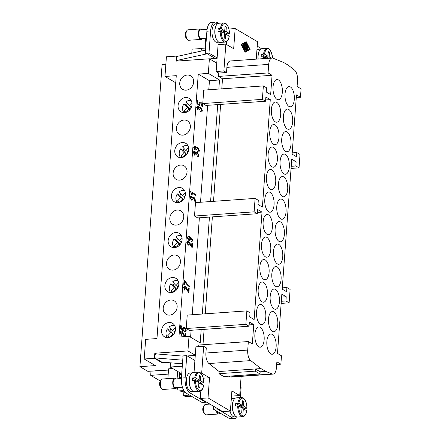 <?xml version="1.0" encoding="UTF-8"?>
<svg xmlns="http://www.w3.org/2000/svg" width="441" height="441" viewBox="0 0 441 441"><rect width="100%" height="100%" fill="white"/><g stroke="black" fill="none" stroke-linecap="round" stroke-linejoin="round"><path stroke-width="0.66" d="M258.024 59.022A9.261 4.245 -94 0 1 257.991 55.781A9.261 4.245 -94 0 1 259.584 50.362M256.894 50.434A9.261 4.245 -94 0 1 258.784 49.232L260.708 49.1M266.976 58.388L264.297 56.812L261.182 56.817A9.608 4.404 -94 0 1 261.237 55.445A9.608 4.404 -94 0 1 261.381 54.133L264.49 54.127L267.88 56.117L268.211 51.586L269.49 52.336L269.159 56.872L271.226 58.091M258.172 59.011A9.608 4.404 -94 0 1 258.139 55.665A9.608 4.404 -94 0 1 261.86 48.67L267.125 48.295A9.608 4.404 -94 0 0 263.547 53.978M201.818 29.712A5.242 2.403 86 0 0 200.429 28.935L188.042 29.806A5.242 2.403 86 0 0 186.857 30.644A5.242 2.403 86 0 0 186.014 33.626A5.242 2.403 86 0 0 187.491 39.602A5.242 2.403 86 0 0 188.781 40.263L201.168 39.392A5.242 2.403 86 0 0 202.43 38.428M186.857 30.644L185.826 32.221A3.495 1.604 86 0 0 185.264 34.205A3.495 1.604 86 0 0 186.251 38.191L187.491 39.602M200.429 28.935A5.242 2.403 86 0 0 198.4 32.75A5.242 2.403 86 0 0 201.168 39.392M207.105 29.343L200.495 29.806A4.366 2.001 86 0 0 198.803 32.987A4.366 2.001 86 0 0 201.107 38.521L206.377 38.147M216.432 24.966A9.261 4.245 86 0 0 214.839 30.385A9.261 4.245 86 0 0 217.567 41.079M218.857 42.171L216.933 42.308A9.261 4.245 -94 0 1 212.049 30.578A9.261 4.245 -94 0 1 215.632 23.836L217.556 23.704M221.139 31.416A8.908 4.085 86 0 0 224.634 41.002A8.908 4.085 86 0 0 229.193 36.151L228.896 36.388L229.193 36.151L225.809 34.161L225.472 38.692L224.193 37.943L224.53 33.406L221.139 31.416L218.03 31.421A9.608 4.404 -94 0 1 218.086 30.049A9.608 4.404 -94 0 1 218.229 28.737L221.939 30.92L224.723 30.721L225.059 26.19L226.338 26.94L224.993 27.033M229.469 33.56C229.298 28.489 228.019 25.071 225.627 23.318L223.973 22.899L218.708 23.268A9.608 4.404 86 0 0 214.988 30.269A9.608 4.404 86 0 0 220.053 42.441L225.323 42.066C227.308 41.818 228.625 39.877 229.27 36.25M218.229 28.737L221.338 28.726L224.723 30.721M186.141 90.157A7.861 6.665 120.5 0 1 182.706 89.38A7.861 6.665 120.5 0 1 180.11 81.105A7.861 6.665 120.5 0 1 187.249 75.047A7.861 6.665 120.5 0 1 190.683 75.83A7.861 6.665 120.5 0 1 193.279 84.099A7.861 6.665 120.5 0 1 186.141 90.157M184.487 112.653A7.861 6.665 120.5 0 1 181.058 111.871A7.861 6.665 120.5 0 1 178.462 103.602A7.861 6.665 120.5 0 1 185.595 97.544A7.861 6.665 120.5 0 1 189.029 98.326A7.861 6.665 120.5 0 1 191.626 106.595A7.861 6.665 120.5 0 1 184.487 112.653M182.839 135.15A7.861 6.665 120.5 0 1 179.404 134.367A7.861 6.665 120.5 0 1 176.808 126.098A7.861 6.665 120.5 0 1 183.947 120.04A7.861 6.665 120.5 0 1 187.375 120.823A7.861 6.665 120.5 0 1 189.972 129.092A7.861 6.665 120.5 0 1 182.839 135.15M181.185 157.646A7.861 6.665 120.5 0 1 177.751 156.864A7.861 6.665 120.5 0 1 175.154 148.595A7.861 6.665 120.5 0 1 182.293 142.537A7.861 6.665 120.5 0 1 185.727 143.314A7.861 6.665 120.5 0 1 188.324 151.588A7.861 6.665 120.5 0 1 181.185 157.646M179.531 180.143A7.861 6.665 120.5 0 1 176.102 179.36A7.861 6.665 120.5 0 1 173.506 171.091A7.861 6.665 120.5 0 1 180.639 165.033A7.861 6.665 120.5 0 1 184.073 165.81A7.861 6.665 120.5 0 1 186.67 174.085A7.861 6.665 120.5 0 1 179.531 180.143M177.877 202.64A7.861 6.665 120.5 0 1 174.449 201.857A7.861 6.665 120.5 0 1 171.852 193.588A7.861 6.665 120.5 0 1 178.991 187.53A7.861 6.665 120.5 0 1 182.42 188.307A7.861 6.665 120.5 0 1 185.016 196.581A7.861 6.665 120.5 0 1 177.877 202.64M176.229 225.136A7.861 6.665 120.5 0 1 172.795 224.353A7.861 6.665 120.5 0 1 170.198 216.084A7.861 6.665 120.5 0 1 177.337 210.026A7.861 6.665 120.5 0 1 180.771 210.804A7.861 6.665 120.5 0 1 183.368 219.078A7.861 6.665 120.5 0 1 176.229 225.136M174.575 247.633A7.861 6.665 120.5 0 1 171.141 246.85A7.861 6.665 120.5 0 1 168.55 238.581A7.861 6.665 120.5 0 1 175.683 232.523A7.861 6.665 120.5 0 1 179.118 233.3A7.861 6.665 120.5 0 1 181.714 241.574A7.861 6.665 120.5 0 1 174.575 247.633M172.922 270.129A7.861 6.665 120.5 0 1 169.493 269.346A7.861 6.665 120.5 0 1 166.896 261.078A7.861 6.665 120.5 0 1 174.035 255.019A7.861 6.665 120.5 0 1 177.464 255.797A7.861 6.665 120.5 0 1 180.06 264.071A7.861 6.665 120.5 0 1 172.922 270.129M171.273 292.626A7.861 6.665 120.5 0 1 167.839 291.843A7.861 6.665 120.5 0 1 165.243 283.574A7.861 6.665 120.5 0 1 172.381 277.516A7.861 6.665 120.5 0 1 175.816 278.293A7.861 6.665 120.5 0 1 178.407 286.567A7.861 6.665 120.5 0 1 171.273 292.626M169.62 315.122A7.861 6.665 120.5 0 1 166.185 314.339A7.861 6.665 120.5 0 1 163.594 306.071A7.861 6.665 120.5 0 1 170.728 300.012A7.861 6.665 120.5 0 1 174.162 300.79A7.861 6.665 120.5 0 1 176.758 309.064A7.861 6.665 120.5 0 1 169.62 315.122M167.966 337.619A7.861 6.665 120.5 0 1 164.537 336.836A7.861 6.665 120.5 0 1 161.941 328.567A7.861 6.665 120.5 0 1 169.079 322.509A7.861 6.665 120.5 0 1 172.508 323.286A7.861 6.665 120.5 0 1 175.105 331.555A7.861 6.665 120.5 0 1 167.966 337.619M209.872 404.099L205.556 404.403A5.242 2.403 86 0 0 204.37 405.24A5.242 2.403 86 0 0 203.527 408.217A5.242 2.403 86 0 0 204.999 414.193A5.242 2.403 86 0 0 206.289 414.854L218.675 413.983A5.242 2.403 86 0 0 219.943 413.019M204.37 405.24L203.34 406.811A3.495 1.604 86 0 0 202.777 408.796A3.495 1.604 86 0 0 203.759 412.782L204.999 414.193M233.939 399.563A9.261 4.245 86 0 0 232.346 404.976A9.261 4.245 86 0 0 235.075 415.67M231.249 399.629A9.261 4.245 -94 0 1 233.146 398.432L235.064 398.295M238.653 406.007A8.908 4.085 86 0 0 242.148 415.593A8.908 4.085 86 0 0 246.701 410.747L246.403 410.979L246.701 410.747L243.316 408.752L242.985 413.283L241.707 412.533L242.037 408.002L238.653 406.007L235.538 406.012A9.608 4.404 -94 0 1 235.593 404.645A9.608 4.404 -94 0 1 235.737 403.328L238.851 403.322L242.236 405.312L239.446 405.511L235.737 403.328M242.236 405.312L242.567 400.781L243.845 401.536L243.515 406.067L246.899 408.057L244.435 408.443A9.608 4.404 -94 0 1 244.408 409.397M246.977 408.151C246.811 403.08 245.532 399.667 243.14 397.914L241.481 397.495L236.216 397.865A9.608 4.404 86 0 0 232.495 404.86A9.608 4.404 86 0 0 237.567 417.032L242.831 416.662C244.816 416.409 246.133 414.468 246.778 410.847M238.851 403.322A8.908 4.085 86 0 1 243.404 398.471A8.908 4.085 86 0 1 246.899 408.057L246.602 408.294M176.786 387.622A5.242 2.403 -94 0 1 175.524 388.587L163.137 389.458A5.242 2.403 -94 0 1 161.847 388.797A5.242 2.403 -94 0 1 160.37 382.821A5.242 2.403 -94 0 1 161.213 379.839A5.242 2.403 -94 0 1 162.398 379.006L174.79 378.13A5.242 2.403 -94 0 1 176.174 378.907M161.847 388.797L160.607 387.385A3.495 1.604 -94 0 1 159.62 383.4A3.495 1.604 -94 0 1 160.182 381.415L161.213 379.839M175.524 388.587A5.242 2.403 -94 0 1 172.756 381.95A5.242 2.403 -94 0 1 174.79 378.13M182.409 387.226L175.463 387.716A4.366 2.001 -94 0 1 173.159 382.182A4.366 2.001 -94 0 1 174.851 379.001L181.389 378.543M191.923 390.274A9.261 4.245 -94 0 1 189.195 379.58A9.261 4.245 -94 0 1 190.788 374.166M193.213 391.371L191.289 391.503A9.261 4.245 -94 0 1 186.405 379.778A9.261 4.245 -94 0 1 189.988 373.031L191.912 372.899M195.501 380.611A8.908 4.085 -94 0 0 198.996 390.197A8.908 4.085 -94 0 0 203.549 385.346L203.251 385.583L203.549 385.346L200.164 383.356L199.828 387.887L198.549 387.137L198.885 382.601L195.501 380.611L192.386 380.616A9.608 4.404 -94 0 1 192.441 379.243A9.608 4.404 -94 0 1 192.585 377.931L195.694 377.926L199.084 379.916L196.295 380.114L192.585 377.931M199.084 379.916L199.415 375.385L200.694 376.134L200.357 380.671L203.748 382.661L201.283 383.047L197.574 380.864L197.634 380.021M195.694 377.926A8.908 4.085 -94 0 1 200.253 373.075A8.908 4.085 -94 0 1 203.748 382.661L203.45 382.898M194.558 380.462A9.608 4.404 -94 0 0 198.323 390.913A9.608 4.404 -94 0 0 199.679 391.266L194.415 391.636A9.608 4.404 -94 0 1 189.343 379.464A9.608 4.404 -94 0 1 193.064 372.469L198.329 372.094A9.608 4.404 -94 0 0 194.751 377.777M181.466 377.43A90.67 76.839 120.5 0 1 179.195 377.479M178.864 387.474A12.227 3.269 -175.8 0 0 177.613 388.775A12.227 3.269 -175.8 0 0 178.28 389.954A69.854 59.199 -59.5 0 0 183.71 390.34M272.213 334.399A10.132 4.647 -94 0 1 276.187 345.353A10.132 4.647 -94 0 1 272.207 354.244A10.132 4.647 -94 0 1 270.78 353.875A10.132 4.647 -94 0 1 266.805 342.922A10.132 4.647 -94 0 1 270.785 334.03A10.132 4.647 -94 0 1 272.213 334.399M273.867 311.903A10.132 4.647 -94 0 1 277.841 322.856A10.132 4.647 -94 0 1 273.861 331.748A10.132 4.647 -94 0 1 272.433 331.378A10.132 4.647 -94 0 1 268.459 320.425A10.132 4.647 -94 0 1 272.439 311.533A10.132 4.647 -94 0 1 273.867 311.903M275.515 289.406A10.132 4.647 -94 0 1 279.489 300.36A10.132 4.647 -94 0 1 275.515 309.251A10.132 4.647 -94 0 1 274.087 308.882A10.132 4.647 -94 0 1 270.113 297.929A10.132 4.647 -94 0 1 274.087 289.037A10.132 4.647 -94 0 1 275.515 289.406M277.168 266.91A10.132 4.647 -94 0 1 281.143 277.863A10.132 4.647 -94 0 1 277.163 286.755A10.132 4.647 -94 0 1 275.741 286.385A10.132 4.647 -94 0 1 271.766 275.432A10.132 4.647 -94 0 1 275.741 266.54A10.132 4.647 -94 0 1 277.168 266.91M278.822 244.413A10.132 4.647 -94 0 1 282.797 255.367A10.132 4.647 -94 0 1 278.817 264.258A10.132 4.647 -94 0 1 277.389 263.889A10.132 4.647 -94 0 1 273.414 252.936A10.132 4.647 -94 0 1 277.395 244.044A10.132 4.647 -94 0 1 278.822 244.413M280.47 221.917A10.132 4.647 -94 0 1 284.445 232.87A10.132 4.647 -94 0 1 280.47 241.762A10.132 4.647 -94 0 1 279.043 241.392A10.132 4.647 -94 0 1 275.068 230.439A10.132 4.647 -94 0 1 279.048 221.547A10.132 4.647 -94 0 1 280.47 221.917M282.124 199.42A10.132 4.647 -94 0 1 286.099 210.374A10.132 4.647 -94 0 1 282.119 219.265A10.132 4.647 -94 0 1 280.697 218.896A10.132 4.647 -94 0 1 276.722 207.943A10.132 4.647 -94 0 1 280.697 199.051A10.132 4.647 -94 0 1 282.124 199.42M283.778 176.924A10.132 4.647 -94 0 1 287.752 187.877A10.132 4.647 -94 0 1 283.772 196.769A10.132 4.647 -94 0 1 282.345 196.399A10.132 4.647 -94 0 1 278.37 185.446A10.132 4.647 -94 0 1 282.35 176.554A10.132 4.647 -94 0 1 283.778 176.924M285.426 154.427A10.132 4.647 -94 0 1 289.401 165.381A10.132 4.647 -94 0 1 285.426 174.272A10.132 4.647 -94 0 1 283.998 173.903A10.132 4.647 -94 0 1 280.024 162.95A10.132 4.647 -94 0 1 284.004 154.058A10.132 4.647 -94 0 1 285.426 154.427M287.08 131.931A10.132 4.647 -94 0 1 291.054 142.884A10.132 4.647 -94 0 1 287.08 151.776A10.132 4.647 -94 0 1 285.652 151.406A10.132 4.647 -94 0 1 281.678 140.453A10.132 4.647 -94 0 1 285.652 131.561A10.132 4.647 -94 0 1 287.08 131.931M288.734 109.434A10.132 4.647 -94 0 1 292.708 120.387A10.132 4.647 -94 0 1 288.728 129.279A10.132 4.647 -94 0 1 287.3 128.91A10.132 4.647 -94 0 1 283.326 117.956A10.132 4.647 -94 0 1 287.306 109.065A10.132 4.647 -94 0 1 288.734 109.434M290.382 86.938A10.132 4.647 -94 0 1 294.362 97.891A10.132 4.647 -94 0 1 290.382 106.783A10.132 4.647 -94 0 1 288.954 106.413A10.132 4.647 -94 0 1 284.98 95.46A10.132 4.647 -94 0 1 288.96 86.568A10.132 4.647 -94 0 1 290.382 86.938M260.223 327.343A10.132 4.647 -94 0 1 264.198 338.297A10.132 4.647 -94 0 1 260.223 347.188A10.132 4.647 -94 0 1 258.795 346.819A10.132 4.647 -94 0 1 254.821 335.866A10.132 4.647 -94 0 1 258.801 326.974A10.132 4.647 -94 0 1 260.223 327.343M261.877 304.847A10.132 4.647 -94 0 1 265.851 315.8A10.132 4.647 -94 0 1 261.877 324.692A10.132 4.647 -94 0 1 260.449 324.322A10.132 4.647 -94 0 1 256.475 313.369A10.132 4.647 -94 0 1 260.449 304.477A10.132 4.647 -94 0 1 261.877 304.847M263.531 282.35A10.132 4.647 -94 0 1 267.505 293.304A10.132 4.647 -94 0 1 263.525 302.195A10.132 4.647 -94 0 1 262.097 301.826A10.132 4.647 -94 0 1 258.123 290.873A10.132 4.647 -94 0 1 262.103 281.981A10.132 4.647 -94 0 1 263.531 282.35M265.179 259.854A10.132 4.647 -94 0 1 269.159 270.807A10.132 4.647 -94 0 1 265.179 279.699A10.132 4.647 -94 0 1 263.751 279.329A10.132 4.647 -94 0 1 259.777 268.376A10.132 4.647 -94 0 1 263.757 259.484A10.132 4.647 -94 0 1 265.179 259.854M266.833 237.357A10.132 4.647 -94 0 1 270.807 248.311A10.132 4.647 -94 0 1 266.833 257.202A10.132 4.647 -94 0 1 265.405 256.833A10.132 4.647 -94 0 1 261.43 245.88A10.132 4.647 -94 0 1 265.405 236.988A10.132 4.647 -94 0 1 266.833 237.357M268.486 214.861A10.132 4.647 -94 0 1 272.461 225.814A10.132 4.647 -94 0 1 268.481 234.706A10.132 4.647 -94 0 1 267.053 234.336A10.132 4.647 -94 0 1 263.079 223.383A10.132 4.647 -94 0 1 267.059 214.491A10.132 4.647 -94 0 1 268.486 214.861M270.14 192.364A10.132 4.647 -94 0 1 274.115 203.318A10.132 4.647 -94 0 1 270.135 212.209A10.132 4.647 -94 0 1 268.707 211.84A10.132 4.647 -94 0 1 264.732 200.887A10.132 4.647 -94 0 1 268.712 191.995A10.132 4.647 -94 0 1 270.14 192.364M271.788 169.868A10.132 4.647 -94 0 1 275.763 180.821A10.132 4.647 -94 0 1 271.788 189.713A10.132 4.647 -94 0 1 270.361 189.343A10.132 4.647 -94 0 1 266.386 178.396A10.132 4.647 -94 0 1 270.361 169.498A10.132 4.647 -94 0 1 271.788 169.868M273.442 147.377A10.132 4.647 -94 0 1 277.417 158.325A10.132 4.647 -94 0 1 273.437 167.216A10.132 4.647 -94 0 1 272.009 166.847A10.132 4.647 -94 0 1 268.034 155.899A10.132 4.647 -94 0 1 272.014 147.002A10.132 4.647 -94 0 1 273.442 147.377M275.096 124.88A10.132 4.647 -94 0 1 279.07 135.828A10.132 4.647 -94 0 1 275.09 144.72A10.132 4.647 -94 0 1 273.663 144.35A10.132 4.647 -94 0 1 269.688 133.403A10.132 4.647 -94 0 1 273.668 124.511A10.132 4.647 -94 0 1 275.096 124.88M276.744 102.384A10.132 4.647 -94 0 1 280.719 113.331A10.132 4.647 -94 0 1 276.744 122.223A10.132 4.647 -94 0 1 275.316 121.854A10.132 4.647 -94 0 1 271.342 110.906A10.132 4.647 -94 0 1 275.316 102.014A10.132 4.647 -94 0 1 276.744 102.384M278.398 79.887A10.132 4.647 -94 0 1 282.372 90.835A10.132 4.647 -94 0 1 278.392 99.727A10.132 4.647 -94 0 1 276.97 99.357A10.132 4.647 -94 0 1 272.99 88.409A10.132 4.647 -94 0 1 276.97 79.518A10.132 4.647 -94 0 1 278.398 79.887M244.32 45.649L244.408 44.431L243.553 44.905L243.471 44.194L244.59 43.56L244.783 44.017L244.325 48.637L243.283 46.735L243.493 46.222L244.176 47.573L244.264 46.349L243.432 45.858L243.432 45.147L244.32 45.649M244.022 45.478L244.082 44.613M243.52 44.899L243.162 44.216L244.32 43.587M244.127 48.538L242.974 46.752L243.184 46.244M243.906 47.044L244.264 46.349M243.956 46.371L243.123 45.881L243.382 45.169M247.721 46.592L247.864 46.327L248.057 46.785L247.71 49.794L247.721 46.592L247.412 46.614L247.864 46.327M247.71 49.794L247.208 49.353L247.412 46.614M245.433 51.724L241.795 44.53L246.144 42.044L249.788 49.232L245.433 51.724M245.372 51.603L249.474 49.254L245.896 42.187M249.474 49.254L249.788 49.232M245.405 52.126L241.459 44.337L246.177 41.636L250.119 49.431L245.097 52.148L241.15 44.359L241.459 44.337M241.15 44.359L246.177 41.636M247.125 49.943L246.988 50.208L246.795 49.745L247.098 45.594L245.962 43.345L246.045 42.727L247.445 45.588L247.125 49.943M246.988 50.208L246.486 49.767L246.789 45.616L247.098 45.594M246.789 45.616L245.654 43.367L245.863 42.86M246.723 46.002L246.26 50.621L245.648 48.791L244.931 49.839L244.738 49.375L245.174 43.411L245.317 43.146L245.51 43.604L245.141 48.637L245.725 47.722L246.139 49.227L246.392 45.809L246.53 45.539L246.723 46.002M246.26 50.621L245.786 50.434L245.428 49.133M244.705 49.8L244.43 49.398L244.865 43.433L245.317 43.146M245.179 48.119L245.725 47.722M245.896 48.334L246.078 45.825L246.53 45.539M255.107 198.406L254.121 211.834L257.312 213.72L197.7 217.915L194.503 216.035L195.49 202.606L255.107 198.406L258.299 200.286L257.991 204.486L262.389 207.072L270.278 99.627L265.884 97.042L265.576 101.237L262.378 99.357L263.365 85.923L266.562 87.809L266.254 92.004L270.647 94.589L272.064 75.284L268.073 72.93L268.696 64.392A8.732 4.008 -94 0 1 272.08 58.03L230.274 60.974A8.732 4.008 86 0 0 226.889 67.335L226.509 72.517L223.874 70.968L225.842 44.106L233.675 48.714L235.158 28.566L257.533 41.735L256.254 59.144M166.152 362.452L162.029 362.745L154.433 358.279L144.213 358.996L145.657 339.355L156.963 338.556L176.268 75.654L164.962 76.453L175.744 82.792M184.525 336.615L181.753 331.957L180.7 332.608L181.725 334.532L181.593 335.303L180.132 332.255C180.402 331.23 180.97 330.86 181.83 331.152C182.42 331.538 183.147 332.63 184.018 334.432L185.005 336.312L185.237 333.148L185.898 333.539L185.678 336.538M185.005 336.312L184.018 334.432M181.279 331.031L181.802 331.158L183.991 334.432M181.295 331.031L181.802 331.158M181.565 335.287L181.725 334.532M181.725 331.963L180.667 332.608L181.698 334.532M181.753 331.957L181.383 331.886M185.644 336.538L185.865 333.539L185.237 333.17M185.06 286.97L184.002 287.615L185.033 289.539L184.9 290.31L183.434 287.262L184.597 286.038L185.137 286.159L188.307 291.319L188.539 288.155L189.2 288.546L188.886 292.818L184.691 286.893M188.307 291.319L187.326 289.439M184.581 286.038L185.104 286.165C185.694 286.551 186.422 287.642 187.293 289.445M184.873 290.294L185.033 289.539M185.027 286.97L183.969 287.62L185 289.539M188.858 292.802L189.167 288.546L188.539 288.177M188.362 241.977L187.304 242.622L188.335 244.546L188.202 245.317L186.741 242.269L187.899 241.045L188.439 241.172C189.024 241.552 189.757 242.644 190.628 244.446L191.609 246.326L191.846 243.162L192.502 243.553L192.188 247.825L187.993 241.9M191.609 246.326L190.628 244.446M187.888 241.051L188.412 241.172L190.595 244.452M188.175 245.301L188.335 244.546M188.335 241.977L187.276 242.627L188.301 244.546M192.16 247.809L192.474 243.553L191.841 243.184M194.382 201.063L193.99 201.013L195.181 200.385L194.112 198.373L192.932 198.996L192.965 199.597L192.37 199.15L191.554 197.166L190.6 197.711L191.526 199.47L191.344 200.181L190.038 197.397C190.308 196.477 190.837 196.135 191.626 196.361L192.695 197.915L193.5 197.375L194.161 197.524L195.749 200.721C195.495 201.686 194.916 202.061 194.018 201.84L193.99 201.002L194.398 201.063M194.52 201.934L194.018 201.84M193.483 197.375L194.128 197.524L195.716 200.721C195.462 201.686 194.883 202.061 193.99 201.846M192.695 197.915L191.14 196.262L191.592 196.361M191.317 200.164L191.526 199.47M191.521 197.166L190.567 197.711L191.493 199.47M191.554 197.166L191.196 197.094M194.079 198.373L192.899 198.996L192.932 199.597M194.112 198.373L193.687 198.274M197.292 156.009L198.483 155.392L197.414 153.38L196.234 154.003L196.267 154.604L195.677 154.163L194.856 152.173L193.902 152.718L194.828 154.477L194.646 155.193L193.34 152.404C193.61 151.484 194.139 151.142 194.928 151.368L195.997 152.922L196.802 152.382L197.463 152.531L199.051 155.728C198.797 156.693 198.218 157.068 197.325 156.847L197.292 156.009L197.7 156.07M197.822 156.941L197.325 156.847M196.785 152.382L197.43 152.531L199.023 155.728C198.764 156.693 198.191 157.068 197.292 156.853M195.997 152.922L194.448 151.269L194.9 151.368M194.624 155.171L194.828 154.477M194.823 152.178L193.875 152.718L194.801 154.477M194.856 152.173L194.503 152.101M197.381 153.38L196.201 154.003L196.239 154.604M197.414 153.38L196.995 153.286M197.292 156.02L197.684 156.07M200.991 111.077L200.594 111.027L201.791 110.399L200.716 108.387L199.536 109.01L199.575 109.611L198.979 109.17L198.158 107.18L197.21 107.725L198.13 109.484L197.954 110.2L196.642 107.411C196.918 106.49 197.447 106.149 198.235 106.375L199.299 107.929L200.104 107.389L200.765 107.538L202.358 110.735C202.099 111.7 201.526 112.075 200.627 111.86L200.594 111.016L201.002 111.077M201.129 111.948L200.627 111.86M200.093 107.389L200.738 107.538L202.325 110.735C202.072 111.7 201.493 112.075 200.594 111.86M199.299 107.929L197.75 106.275L198.202 106.375M197.926 110.178L198.13 109.484M198.13 107.185L197.177 107.725L198.103 109.484M198.158 107.18L197.805 107.108M200.688 108.392L199.508 109.015L199.541 109.611M200.716 108.387L200.264 108.293M201.377 106.061L201.013 106.005L202.16 105.377L200.892 103.211L200.33 103.078L199.519 103.833L199.839 106.022L197.011 103.701L197.248 100.504L197.904 100.89L197.717 103.464L199.194 104.688L198.93 103.26L200.159 102.163L200.892 102.334L202.171 103.618L202.722 105.708C202.48 106.7 201.906 107.086 201.013 106.86L201.013 105.994L201.394 106.055M201.515 106.954L201.013 106.86M200.142 102.163L200.859 102.334L202.138 103.618L202.695 105.713C202.447 106.7 201.879 107.086 200.98 106.86M199.194 104.688L197.684 103.464L197.877 100.895L197.248 100.526M199.817 106L199.982 105.327M200.302 103.078L199.492 103.833L199.949 105.333M197.783 148.374L196.603 148.997L196.636 149.598L196.041 149.152L195.225 147.167L194.272 147.707L195.198 149.466L195.016 150.183L193.709 147.393C193.979 146.478 194.509 146.131 195.297 146.357L196.366 147.911L197.171 147.371L197.833 147.526L199.42 150.717C199.167 151.687 198.588 152.057 197.689 151.842L197.662 151.004L198.852 150.387L197.783 148.374L197.359 148.275M198.191 151.93L197.689 151.842M197.155 147.377L197.8 147.526L199.387 150.723C199.134 151.687 198.56 152.062 197.662 151.847M196.366 147.911L194.812 146.263M194.828 146.263L195.264 146.362M194.988 150.16L195.198 149.466M195.192 147.167L194.238 147.713L195.165 149.471M195.225 147.167L194.9 147.09M197.75 148.374L196.57 148.997L196.609 149.598M196.091 194.735L196.03 195.523L191.659 192.949L192.37 195.021L191.703 194.63L190.473 191.433L196.091 194.735L190.473 191.449M191.659 192.949L192.337 195.021M196.002 195.506L196.058 194.735M188.434 236.982L187.645 237.611L188.891 239.706L189.432 239.821L188.919 239.706L190.22 239.121L189.051 237.131L188.434 236.982L187.673 237.605L188.891 239.706M191.576 241.078L192.243 240.483L190.325 237.771L190.81 239.678L189.63 240.692L188.842 240.51L187.1 237.374L188.368 236.31L189.966 236.751C191.719 238.024 192.662 239.386 192.8 240.83L191.278 241.822L191.273 241.023L191.592 241.073M191.741 241.9L191.278 241.822M188.351 236.315L189.933 236.751C191.686 238.024 192.634 239.386 192.772 240.83L191.251 241.822M190.187 237.699L190.777 239.678L189.619 240.692M184.377 284.77L184.636 281.628L184.404 284.787L183.743 284.401L184.051 280.222L187.844 284.721L189.36 285.933L189.305 286.727M184.586 280.537L187.877 284.721L189.393 285.928L189.332 286.744C187.668 285.459 186.102 283.75 184.636 281.628M184.553 280.542L184.051 280.244M184.492 330.954L185.639 330.342L184.371 328.176L183.814 328.038L183.004 328.799L183.324 330.987L180.496 328.666L180.727 325.469L181.383 325.855L181.196 328.424L182.673 329.648L182.414 328.225L183.638 327.128L184.371 327.294L185.65 328.578L186.207 330.673C185.959 331.665 185.385 332.045 184.492 331.825L184.492 330.954L184.889 331.02L184.492 330.971M184.994 331.913L184.492 331.825M183.621 327.128L184.338 327.299L185.622 328.584L186.174 330.673C185.926 331.665 185.358 332.051 184.459 331.825M182.673 329.648L181.163 328.429L181.356 325.855L180.727 325.486M183.296 330.965L183.462 330.292M183.814 328.038L182.971 328.799L183.428 330.292M207.634 105.316L200.517 202.248M265.576 101.237L205.958 105.438L202.761 103.552L203.748 90.124L263.365 85.923M155.877 353.875L154.808 353.241L187.943 350.909L189.013 336.301L178.947 337.012L198.257 74.105L209.442 80.692L208.775 89.771M191.113 330.281L190.606 337.238M281.314 301.286L285.922 300.96L286.231 296.765L281.838 294.175L277.483 353.439L281.479 355.788L280.862 364.183L276.865 361.835L276.43 367.75A8.732 4.008 -94 0 1 273.051 374.111A8.732 4.008 -94 0 1 272.169 373.968L265.741 371.399L260.951 368.577L250.753 360.595A8.732 4.008 -94 0 1 247.715 350.082L248.344 341.543L252.34 343.897L253.757 324.587L249.363 322.002L249.055 326.202L189.437 330.397L186.24 328.517L187.227 315.089L246.844 310.888L250.041 312.768L249.733 316.963L254.126 319.554L262.02 212.11L257.412 212.43M199.376 217.799L192.259 314.731M205.054 48.086L205.776 38.191M205.649 48.041L201.355 48.345L201.151 51.106M218.438 23.307L217.06 22.497A12.227 5.606 86 0 0 215.34 22.05A12.227 5.606 86 0 0 210.605 30.958L208.979 53.118L217.126 57.914L218.102 44.651L225.842 44.106M208.979 53.118L205.258 53.378L206.063 53.852L207.259 53.763L214.453 57.997L209.789 59.022M213.477 58.212L213.907 58.466M215.34 22.05L211.625 22.309A12.227 5.606 86 0 0 206.89 31.217L205.258 53.378M228.559 376.19L230.362 376.912A8.732 4.008 86 0 0 231.244 377.055L273.051 374.111M218.979 373.703L223.774 376.526L260.008 373.974L255.212 371.151L218.979 373.703L219.138 371.52L208.94 363.538L250.753 360.595M194.034 372.397L195.909 346.841L203.654 346.295L206.289 347.844L205.908 353.032A8.732 4.008 86 0 0 208.94 363.538M203.654 346.295L201.68 373.158L209.514 377.766L208.031 397.909L230.406 411.078L231.889 390.935L239.717 395.544L241.128 376.36M200.864 373.213L201.68 373.158M203.295 378.202L209.514 377.766M230.406 411.078L222.666 411.624L200.291 398.455L200.842 390.897M201.35 384.05L201.421 383.036M200.291 398.455L208.031 397.909M239.717 395.544L231.977 396.09L231.531 395.825M205.886 401.745L205.848 402.253L189.862 392.843A12.227 5.606 -94 0 1 185.132 377.799L186.758 355.639L194.9 360.429M265.741 371.399L260.168 371.791L260.008 373.974M198.676 346.643L198.792 345.033L248.344 341.543M202.987 344.741L204.111 329.366M189.013 336.301L200.203 342.883L201.179 329.57M187.943 350.909L195.291 355.231M182.287 366.179L170.187 367.028L180.738 373.24L179.498 373.323L179.107 378.703M168.197 374.122L150.701 375.352L160.408 381.068M260.168 371.791L255.372 368.968L255.212 371.151M260.951 368.577L219.138 371.52M226.509 72.517L218.769 73.063L216.129 71.514L223.874 70.968M228.94 29.007L235.158 28.566M226.294 44.37L226.487 41.702M226.988 34.856L227.065 33.841M217.126 57.914L216.746 63.118L209.392 58.791L176.257 61.123L176.626 56.09L177.15 56.398M216.129 71.514L216.746 63.118M257.208 46.123L260.212 47.893A12.227 5.606 -94 0 1 261.309 48.786M272.08 58.03A8.732 4.008 -94 0 1 272.957 58.173L283.436 62.357L288.232 65.18L294.489 70.08A8.732 4.008 -94 0 1 297.521 80.587L297.085 86.508L301.082 88.856L300.464 97.252L296.468 94.898L292.118 154.163L296.512 156.748L296.821 152.553L292.212 152.878M257.312 213.72L257.621 209.519L262.02 212.11M254.121 211.834L194.503 216.035M285.922 300.96L289.12 302.84L290.106 289.412L286.909 287.532L286.6 291.727L282.207 289.142L291.749 159.201L296.143 161.786L295.834 165.981L291.225 166.307M296.143 161.786L291.534 162.112M295.834 165.981L299.031 167.861L291.071 168.423M299.031 167.861L300.018 154.433L296.821 152.553M249.055 326.202L245.858 324.317L186.24 328.517M245.858 324.317L246.844 310.888M253.757 324.587L249.148 324.912M286.231 296.765L281.623 297.085M289.12 302.84L281.16 303.402M286.909 287.532L282.301 287.852M262.378 99.357L202.761 103.552M270.278 99.627L265.669 99.953M221.773 88.856L222.518 78.774L272.064 75.284M213.516 201.333L220.632 104.401M205.252 313.816L212.375 216.884M218.841 89.06L219.508 79.981L208.323 73.399L209.392 58.791M222.518 78.774L218.521 76.42L218.769 73.063M210.583 201.543L217.7 104.611M209.442 80.692L219.508 79.981M202.32 314.025L209.442 217.088M218.521 76.42L268.073 72.93M296.275 97.544L300.464 97.252M276.672 364.481L280.862 364.183M184.272 391.25A69.854 59.199 120.5 0 1 179.878 390.897L179.934 390.131M179.878 390.897A12.227 3.269 -175.8 0 0 185.226 392.391M179.421 374.398A90.67 76.839 -59.5 0 0 181.692 374.348M179.559 372.54L179.498 373.323M177.64 371.416L177.095 378.847M172.74 368.527L168.589 368.819L167.867 378.621M183.88 392.126L183.632 395.538L185.551 396.668L191.488 396.25M189.569 395.119L183.632 395.538M200.694 376.134L199.354 376.234M200.357 380.671L197.574 380.864M200.164 383.356L198.819 383.45M201.283 383.047A9.608 4.404 -94 0 1 201.256 384.001M243.316 408.752L241.977 408.846M243.515 406.067L240.725 406.26L244.435 408.443M240.786 405.417L240.725 406.26M243.845 401.536L242.506 401.63M236.365 416.767L234.447 416.899A9.261 4.245 -94 0 1 230.037 411.106M216.757 411.122A4.366 2.001 86 0 0 218.615 413.112L219.976 413.019M216.206 410.797A5.242 2.403 86 0 0 218.675 413.983M154.725 370.842L168.495 370.093M150.701 375.352L151.009 371.102M182.728 360.192L154.57 357.855L155.381 353.831L183.026 356.124M154.57 357.855L161.759 362.089L182.464 363.808M205.848 402.253L202.132 402.512L186.146 393.107A12.227 5.606 -94 0 1 181.416 378.064L183.043 355.904L186.758 355.639M217.071 408.333L217.033 408.835L233.019 418.244A12.227 5.606 86 0 0 234.739 418.691L231.023 418.95A12.227 5.606 -94 0 1 229.303 418.503L213.317 409.099L213.527 406.249M240.373 397.573L241.1 387.622L240.334 387.17M170.187 367.028L170.485 362.998L171.709 362.915M234.739 418.691A12.227 5.606 86 0 0 237.297 417.032M217.033 408.835L213.317 409.099M211.586 58.631L217.104 58.24M162.029 362.745L162.073 362.116M195.28 355.391L187.293 355.953M154.433 358.279L154.808 353.241M164.962 76.453L166.406 56.806L176.626 56.09M198.257 74.105L208.323 73.399M144.213 358.996L155.403 365.583L139.918 366.669L162.112 64.485L165.86 64.221M139.918 366.669L147.829 371.328L159.003 370.76M226.338 26.94L226.001 31.471L223.218 31.669L226.928 33.852A9.608 4.404 -94 0 1 226.9 34.8M223.278 30.82L223.218 31.669M226.001 31.471L229.392 33.466L226.928 33.852M221.338 28.726A8.908 4.085 86 0 1 225.897 23.88A8.908 4.085 86 0 1 229.392 33.466L229.094 33.698M225.809 34.161L224.463 34.255M269.159 56.872L266.37 57.065L266.43 56.222M268.442 58.284L266.37 57.065M269.49 52.336L268.15 52.429M267.88 56.117L265.091 56.316L261.381 54.133M201.344 48.521L192.061 49.172L191.769 53.174M205.495 50.147L176.698 56.498L176.924 60.45L207.259 53.763M176.924 60.45L177.877 61.012M175.391 327.591L172.657 330.513L169.311 326.825A7.337 6.218 120.5 0 1 173.037 325.364A7.337 6.218 120.5 0 1 174.63 325.469M172.657 330.513L174.768 331.759M168.958 337.47L167.574 335.948L170.766 332.536L167.42 328.848L169.813 330.259L173.164 333.947L172.663 334.482M170.766 332.536L173.164 333.947M167.574 335.948L169.686 337.194M173.054 335.061L172.381 334.311L169.587 337.299M172.381 334.311L173.263 334.829M175.176 331.318L174.272 332.288L174.653 332.707M169.813 330.259A7.337 6.218 120.5 0 1 171.075 328.771M167.475 337.63A7.337 6.218 120.5 0 1 167.42 328.848M178.693 282.598L175.959 285.52L172.613 281.832A7.337 6.218 120.5 0 1 176.339 280.371A7.337 6.218 120.5 0 1 177.938 280.476M175.959 285.52L178.07 286.766M172.26 292.477L170.876 290.955L174.068 287.543L170.722 283.855L173.12 285.266L176.466 288.954L175.97 289.489M174.068 287.543L176.466 288.954M170.876 290.955L172.988 292.201M176.361 290.068L175.683 289.318L172.889 292.311M175.683 289.318L176.565 289.842M178.478 286.33L177.574 287.295L177.955 287.719M173.12 285.266A7.337 6.218 120.5 0 1 174.377 283.778M170.777 292.642A7.337 6.218 120.5 0 1 170.722 283.855M181.995 237.605L179.267 240.527L175.915 236.839A7.337 6.218 120.5 0 1 179.641 235.378A7.337 6.218 120.5 0 1 181.24 235.483M179.267 240.527L181.378 241.773M175.562 247.484L174.184 245.962L177.376 242.55L174.024 238.862L176.422 240.273L179.774 243.961L179.272 244.496M177.376 242.55L179.774 243.961M174.184 245.962L176.295 247.208M179.663 245.075L178.985 244.325L176.191 247.318M178.985 244.325L179.867 244.849M181.786 241.337L180.876 242.302L181.262 242.726M176.422 240.273A7.337 6.218 120.5 0 1 177.684 238.785M174.079 247.649A7.337 6.218 120.5 0 1 174.024 238.862M185.303 192.612L182.568 195.534L179.222 191.846A7.337 6.218 120.5 0 1 182.949 190.385A7.337 6.218 120.5 0 1 184.542 190.49M182.568 195.534L184.68 196.78M178.87 202.496L177.486 200.975L180.678 197.557L177.332 193.869L179.73 195.28L183.076 198.968L182.58 199.503M180.678 197.557L183.076 198.968M177.486 200.975L179.597 202.215M182.965 200.082L182.293 199.338L179.498 202.325M182.293 199.338L183.175 199.856M185.088 196.344L184.184 197.314L184.564 197.733M179.73 195.28A7.337 6.218 120.5 0 1 180.986 193.792M177.387 202.656A7.337 6.218 120.5 0 1 177.332 193.869M188.605 147.619L185.876 150.541L182.524 146.853A7.337 6.218 120.5 0 1 186.251 145.392A7.337 6.218 120.5 0 1 187.849 145.497M185.876 150.541L187.987 151.787M182.172 157.503L180.793 155.982L183.985 152.564L180.634 148.876L183.032 150.287L186.378 153.975L185.881 154.51M183.985 152.564L186.378 153.975M180.793 155.982L182.905 157.222M186.273 155.089L185.595 154.344L182.8 157.332M185.595 154.344L186.477 154.863M188.395 151.351L187.486 152.321L187.866 152.74M183.032 150.287A7.337 6.218 120.5 0 1 184.288 148.799M180.689 157.663A7.337 6.218 120.5 0 1 180.634 148.876M191.912 102.632L189.178 105.553L185.826 101.86A7.337 6.218 120.5 0 1 189.558 100.399A7.337 6.218 120.5 0 1 191.151 100.504M189.178 105.553L191.289 106.794M185.479 112.51L184.095 110.989L187.287 107.571L183.936 103.883L186.334 105.294L189.685 108.982L189.183 109.517M187.287 107.571L189.685 108.982M184.095 110.989L186.207 112.229M189.575 110.096L188.897 109.351L186.102 112.339M188.897 109.351L189.779 109.87M191.697 106.358L190.788 107.328L191.174 107.747M186.334 105.294A7.337 6.218 120.5 0 1 187.596 103.806M183.991 112.67A7.337 6.218 120.5 0 1 183.936 103.883M264.49 54.127A8.908 4.085 -94 0 1 269.049 49.276A8.908 4.085 -94 0 1 272.521 58.052M264.38 58.57A8.908 4.085 -94 0 1 264.297 56.812M263.442 58.636A9.608 4.404 -94 0 1 263.354 56.663M220.197 31.267A9.608 4.404 86 0 0 223.967 41.719A9.608 4.404 86 0 0 225.323 42.066M223.973 22.899A9.608 4.404 86 0 0 220.395 28.582M241.481 397.495A9.608 4.404 86 0 0 237.908 403.173M237.71 405.858A9.608 4.404 86 0 0 241.475 416.31A9.608 4.404 86 0 0 242.831 416.662M243.162 44.216L243.471 44.194M244.248 43.593L244.557 43.571M243.884 48.554L244.193 48.532M242.974 46.752L243.283 46.735M243.123 45.881L243.432 45.858M247.208 49.353L247.522 49.331M246.486 49.767L246.795 49.745M245.654 43.367L245.962 43.345M245.786 50.434L246.095 50.412M244.43 49.398L244.738 49.375M244.865 43.433L245.174 43.411M246.078 45.825L246.392 45.809M205.908 353.032L247.715 350.082M226.889 67.335L268.696 64.392M230.362 376.912L272.169 373.968M189.862 392.843L186.146 393.107M185.132 377.799L181.416 378.064M233.019 418.244L229.303 418.503M210.605 30.958L206.89 31.217M272.604 58.069L271.397 52.214L268.784 48.714L267.125 48.295M199.679 391.266C201.658 391.024 202.976 389.083 203.626 385.451M198.329 372.094L199.988 372.518C202.375 374.266 203.659 377.678 203.825 382.755M177.701 387.556L177.613 388.775M243.245 44.927L243.553 44.905M244.281 43.582L244.59 43.56M244.016 48.659L244.325 48.637M243.052 46.14L243.36 46.118M243.123 45.169L243.432 45.147M245.731 42.749L246.045 42.727M244.623 49.861L244.931 49.839"/></g></svg>
